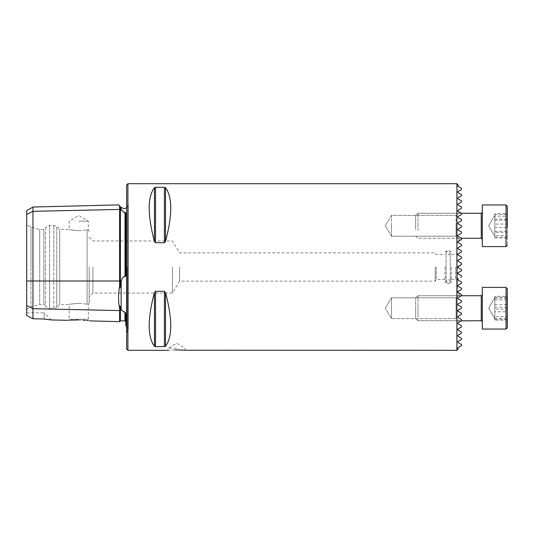 <?xml version="1.0" encoding="UTF-8"?>
<svg xmlns="http://www.w3.org/2000/svg" width="534" height="534" viewBox="0 0 534 534"><rect width="100%" height="100%" fill="white"/><g stroke="black" fill="none" stroke-linecap="round" stroke-linejoin="round"><path stroke-width="0.4" stroke-dasharray="2.67 2" d="M26.7 210.643L26.7 214.448L32.948 211.324L119.569 209.441L119.569 286.304C118.228 294.861 118.228 301.95 119.569 307.557L119.569 321.642M120.424 208.013L119.569 207.145C118.228 204.142 118.228 204.142 119.569 207.145L119.569 209.441A0.834 0.721 0 0 0 120.404 210.142L120.424 208.013L121.151 209.582L121.151 207.472M32.948 207.038L32.948 280.991L120.404 280.991L120.424 210.142A0.834 0.721 0 0 0 120.424 210.142L121.418 210.122L124.095 212.465L125.009 212.245L125.817 212.986L125.817 274.149C126.004 275.437 125.73 276.305 125.009 276.772L124.095 276.405C122.606 277.493 121.712 279.015 121.418 280.991L120.404 285.99C119.95 288.373 119.676 288.48 119.569 286.304M119.569 307.557C119.683 305.715 119.956 305.541 120.404 307.043L121.418 309.894L124.095 312.13L125.009 311.983L125.817 313.865L125.817 325.68M457.324 267L457.324 291.991L457.324 267M455.522 267L455.522 279.496L455.522 267M459.32 240.741L461.489 239.486L461.489 238.291L457.865 236.195L457.865 235.334L457.865 236.195L461.489 238.291L461.489 239.486C459.721 240.507 459.721 240.507 461.489 239.486C459.721 240.507 459.721 240.507 461.489 239.486L461.489 238.291L461.489 239.486L461.489 238.291L457.865 236.195L457.865 235.334L461.489 233.238L461.489 232.043L457.865 229.954L457.865 229.086L461.489 226.997L461.489 225.795L461.489 226.997L461.489 225.795L461.489 226.997L461.489 225.795L457.865 223.706L457.865 222.838L461.489 220.749L461.489 219.547L457.865 217.458L457.865 216.59L461.489 214.501L461.489 213.3L459.46 212.131M460.148 240.26L456.076 236.182L391.522 236.182L385.268 225.775L391.522 236.182L391.522 225.775L391.522 236.182L391.522 225.775L391.522 236.182L456.076 236.182L456.076 225.775L456.076 236.182L456.076 225.775L456.076 236.182L460.335 240.153M461.489 232.043L461.489 233.238L457.865 235.334L461.489 233.238L461.489 232.043L457.865 229.954L457.865 229.086L461.489 226.997L457.865 229.086L457.865 229.954L457.865 229.086L457.865 229.954L461.489 232.043L461.489 233.238L461.489 232.043L459.2 230.721M457.865 235.334L457.865 236.195L457.865 235.334L461.489 233.238M459.36 321.929L456.076 318.638L391.522 318.638L385.268 308.225L391.522 318.638L391.522 308.225L391.522 318.638L391.522 308.225L391.522 318.638L456.076 318.638L456.076 308.225L456.076 318.638L456.076 308.225L456.076 318.638L459.36 321.929L461.489 320.7L461.489 319.499L457.865 317.41L457.865 316.542L461.489 314.453L461.489 313.251L457.865 311.162L461.489 313.251L461.489 314.453L457.865 316.542L457.865 317.41L461.489 319.499L461.489 320.7C458.693 322.309 458.693 322.309 461.489 320.7C458.693 322.309 458.693 322.309 461.489 320.7L461.489 319.499L457.865 317.41L457.865 316.542L461.489 314.453L461.489 313.251L461.489 314.453L457.865 316.542L457.865 317.41L461.489 319.499L461.489 320.7L461.489 319.499L457.865 317.41L457.865 316.542L461.489 314.453L461.489 313.251L457.865 311.162L457.865 310.294L461.449 308.225L457.865 310.294L457.865 311.162L457.865 310.294L461.449 308.225L457.865 310.294L457.865 311.162L458.773 311.689M176.627 348.208L168.297 348.208L176.627 348.208M174.958 349.89L168.297 350.291L168.297 348.208L176.627 343.208L184.958 348.208L184.958 350.291M78.758 221.189L88.337 221.189L78.758 221.189M78.758 230.761C66.403 229.406 66.403 229.406 78.758 230.761C66.403 229.406 66.403 229.406 78.758 230.761L87.089 229.82L78.758 230.761M26.7 309.293L26.7 267L26.7 309.293L30.979 306.823L30.979 267L30.979 306.823L39.723 304.48L39.723 267L39.723 304.48L43.888 304.48L43.888 267L43.888 304.48L45.55 305.441L45.55 267L45.55 305.441C46.164 307.444 47.519 308.512 49.609 308.645L49.609 267L49.609 308.645L53.821 308.645L53.821 267L53.821 308.645L56.771 307.424L56.771 267L56.771 307.424L59.715 304.48L59.715 267L59.715 304.48L69.18 304.48L69.18 319.232L78.758 319.232L69.18 319.232L68.065 320.347L69.74 320.206M78.758 303.239C66.403 304.594 66.403 304.594 78.758 303.239C66.403 304.594 66.403 304.594 78.758 303.239L87.089 304.18C88.751 304.113 88.751 304.113 87.089 304.18C88.751 304.113 88.751 304.113 87.089 304.18L78.758 303.239M126.651 184.958L126.651 349.042M172.462 267L172.462 293.026L172.462 267M179.598 267L179.598 281.158L179.598 267M92.916 267L92.916 293.026L92.916 267M89.171 267L89.171 302.398L89.171 267M435.25 267L435.25 281.158L435.25 267M436.251 267L436.251 279.496L436.251 267M445.036 267L445.036 282.406L445.036 267M451.283 267L451.283 282.406L451.283 267M458.586 267.848L461.489 269.523L461.489 270.725L457.865 272.814L457.865 273.682L461.489 275.771L461.489 276.972L457.865 279.062L457.865 279.929L461.489 282.019L461.489 283.214M457.865 272.814L457.865 273.682L457.865 272.814M460.408 287.646L457.865 286.171L457.865 285.31L457.865 286.171L461.489 288.267L461.489 289.461M457.865 291.557L458.132 292.572M460.148 293.74L456.076 297.818L391.522 297.818L385.268 308.225L391.522 297.818L391.522 308.225L391.522 297.818L391.522 308.225L391.522 297.818L456.076 297.818L456.076 308.225L456.076 297.818L456.076 308.225L456.076 297.818L460.148 293.74L461.489 294.514L461.489 295.709L461.489 294.514L460.148 293.74L461.489 294.514L461.489 295.709L461.489 294.514C459.721 293.493 459.721 293.493 461.489 294.514C459.721 293.493 459.721 293.493 461.489 294.514C459.721 293.493 459.721 293.493 461.489 294.514L461.489 295.709L457.865 297.805L461.489 295.709L457.865 297.805L457.865 298.666L457.865 297.805L457.865 298.666L457.865 297.805L461.489 295.709M458.593 280.35L457.865 279.929L457.865 279.062L461.489 276.972L461.489 275.771L461.489 276.972M460.755 271.145L461.489 270.725L461.489 269.523L460.041 268.689M457.618 267L457.865 266.566L457.618 267M456.91 350.291L456.91 183.709M461.489 189.51L461.489 188.315L457.865 186.219M457.865 192.467L457.865 191.606M461.489 195.758L461.489 194.563M457.865 198.715L457.865 197.854L460.835 196.138M457.865 204.963L457.865 204.095L461.489 202.006L461.489 200.811M457.865 211.21L457.865 210.343L461.489 208.253L461.489 207.052M457.865 229.086L461.489 226.997M461.489 238.291L461.489 239.486L461.489 238.291L457.865 236.195M457.865 242.443L457.865 241.582L457.865 242.443L457.865 241.582L458.472 241.228M459.434 246.922L461.489 245.733L461.489 244.539M457.865 248.69L457.865 247.829L457.865 248.69L457.865 247.829L461.489 245.733M460.769 252.395L461.489 251.981L461.489 250.786M458.946 253.45L459.921 252.889M460.408 265.098L461.489 264.477L461.489 263.275L457.865 261.186L457.865 260.318L457.865 261.186L457.865 260.318L461.489 258.229L461.489 257.028L461.489 258.229L461.489 257.028L457.865 254.938L457.865 254.071L457.865 254.938L457.865 254.071L461.489 251.981M458.946 259.698L460.655 258.71M460.588 262.755L459.968 262.401M125.817 274.149L125.817 212.986L125.817 274.149M154.439 241.435C147.444 214.968 147.444 197.059 154.439 187.728L155.521 187.321L164.419 187.321L164.419 242.723L155.521 242.723L154.439 241.435L154.439 187.728M165.5 241.435L165.5 187.728C172.495 197.059 172.495 214.968 165.5 241.435L164.419 242.723M154.439 346.272C147.444 336.941 147.444 319.032 154.439 292.565L155.521 291.277L164.419 291.277L165.5 292.565C172.495 319.032 172.495 336.941 165.5 346.272L164.419 346.679L155.521 346.679L154.439 346.272L154.439 292.565M26.7 267L26.7 224.707L26.7 267M26.7 315.467L26.7 305.561L32.948 308.685L32.948 318.758L26.7 315.467M26.7 214.448L26.7 305.561M78.758 319.959L82.93 320.153M84.853 320.3L86.568 320.467M88.09 320.64L90.006 320.901L88.337 319.232L78.758 319.232L88.337 319.232L88.337 304.066L89.171 302.398M26.7 312.811L44.188 312.811L44.188 319.018L44.188 312.811L51.304 319.926L45.837 319.285M44.188 319.018L32.948 318.758M461.489 270.725L461.489 269.523M460.408 275.15L457.865 273.682M457.865 279.929L457.865 279.062M459.921 281.111L459.434 280.831M457.865 286.171L457.785 285.37M461.489 313.251L457.865 311.162L457.865 310.294L461.489 308.205L461.489 307.003L457.865 304.914L457.865 304.046L461.489 301.957L461.489 300.762L457.865 298.666L457.865 297.805M461.489 326.948L461.489 325.747L457.865 323.657L457.865 322.79L458.593 322.369M461.489 333.189L461.489 331.994L457.865 329.905L457.865 329.037M460.835 337.862L457.865 336.146L457.865 335.285M461.489 339.437L461.489 338.242M457.865 342.394L457.865 341.533M461.489 345.685L461.489 344.49M461.489 264.477L461.489 263.275L461.489 264.477L457.865 266.566M458.165 255.112L461.489 257.028M461.489 239.486L458.88 240.994M30.979 267L30.979 227.177L30.979 267M39.723 267L39.723 229.52L39.723 267M43.888 267L43.888 229.52L43.888 267M45.55 267L45.55 228.559L45.55 267M59.715 267L59.715 229.52L59.715 267M87.089 229.82C88.751 229.887 88.751 229.887 87.089 229.82C88.751 229.887 88.751 229.887 87.089 229.82L87.089 304.18L87.089 229.82M126.651 267L126.651 201.198L126.651 267M26.7 280.991L32.948 280.991L32.948 308.685L119.569 310.574A0.834 0.721 0 0 1 120.404 309.867L120.424 320.827M461.489 300.762L461.489 301.957L461.489 300.762L461.489 301.957L461.489 300.762L457.865 298.666M459.2 303.279L457.865 304.046L457.865 304.914L457.865 304.046L457.865 304.914L457.865 304.046L461.489 301.957M461.489 307.003L461.489 308.205L461.489 307.003L461.489 308.205L461.489 307.003L457.865 304.914M457.865 222.838L457.865 223.706L457.865 222.838L457.865 223.706L457.865 222.838L461.489 220.749L457.865 222.838L461.489 220.749L461.489 219.547L461.489 220.749M457.865 223.706L461.449 225.775L457.865 223.706M457.865 216.59L457.865 217.458L457.865 216.59L457.865 217.458L457.865 216.59L461.489 214.501L457.865 216.59M457.865 217.458L461.489 219.547L457.865 217.458M461.489 213.3L461.489 214.501L461.489 213.3C458.693 211.691 458.693 211.691 461.489 213.3C458.693 211.691 458.693 211.691 461.489 213.3M391.522 225.775L391.522 215.362L391.522 225.775M456.076 225.775L456.076 215.362L456.076 225.775M494.804 304.694L507.3 304.694L507.3 296.33L494.804 296.33L494.804 318.811L494.804 299.861L507.3 299.861M507.3 303.759L507.3 327.803L507.3 303.759M482.309 311.322L482.309 294.695L482.309 311.322M415.679 305.902L415.679 318.411L415.679 305.902M417.989 305.375L417.989 320.72L417.989 305.375M482.309 303.472L482.309 329.051L482.309 303.472M494.804 296.33L494.804 311.763L507.3 311.763L507.3 320.126L507.3 304.694M494.804 318.324L488.697 308.225L494.804 297.638L494.804 314.192L494.804 309.146L507.3 309.146L507.3 319.245L507.3 318.324L494.804 318.324L494.804 299.861M494.804 311.763L494.804 320.126L507.3 320.126M494.804 320.126L494.804 316.595L507.3 316.595M494.804 309.146L494.804 297.211L494.804 319.245L494.804 314.192L494.804 318.811L488.697 308.225L494.804 297.638L494.804 316.595M507.3 237.103L494.804 237.103L494.804 215.189L494.804 235.407L507.3 235.407L507.3 237.103L507.3 206.197L507.3 245.346L507.3 206.197L506.052 204.949L506.052 246.595L506.052 204.949L506.052 246.595L507.3 245.346M482.309 220.696L482.309 239.305L482.309 220.696M415.679 229.593L415.679 215.589L415.679 229.593M417.989 230.454L417.989 213.28L417.989 230.454M506.052 246.595L482.309 246.595L482.309 204.949L482.309 246.595L482.309 204.949L506.052 204.949M494.804 237.103L494.804 224.073L507.3 224.073L507.3 235.407M507.3 224.073L507.3 214.441L507.3 227.471L494.804 227.471M494.804 213.567L494.804 216.904L494.804 215.189L488.697 225.775L494.804 236.362L494.804 226.349L494.804 232.45L507.3 232.45L507.3 213.567L494.804 213.567L494.804 235.407M494.804 224.073L494.804 214.441L507.3 214.441M494.804 214.441L494.804 216.137L507.3 216.137M494.804 232.45L494.804 215.189L488.697 225.775L494.804 236.362L494.804 216.137M507.3 327.803L507.3 288.654L506.052 287.405L506.052 329.051L506.052 287.405L506.052 329.051L507.3 327.803M482.309 300.602L482.309 321.762L482.309 300.602M415.679 313.965L415.679 298.045L415.679 313.965M417.989 315.267L417.989 295.736L417.989 315.267M506.052 329.051L482.309 329.051L482.309 287.405L506.052 287.405M507.3 309.146L507.3 318.324M494.804 319.245L507.3 319.245M494.804 298.132L507.3 298.132M494.804 297.211L507.3 297.211M494.804 307.31L507.3 307.31M482.309 225.034L482.309 239.305L482.309 225.034M415.679 226.329L415.679 215.589L415.679 226.329M417.989 226.456L417.989 213.28L417.989 226.456M507.3 232.45L507.3 213.567M494.804 220.248L494.804 226.349L494.804 216.904L494.804 220.248L507.3 220.248M494.804 237.977L507.3 237.977M494.804 231.295L507.3 231.295M494.804 219.094L507.3 219.094M121.151 282.106L121.151 309.313M127.039 267L127.039 332.415L127.039 267M127.9 183.709L127.9 350.291M49.609 267L49.609 225.355L49.609 267M53.821 267L53.821 225.355L53.821 267M56.771 267L56.771 226.576L56.771 267M125.009 311.983L125.009 320.941M120.424 307.117L120.424 309.867L121.418 309.894M125.009 212.245L125.009 276.772M120.424 285.864L120.424 280.991L121.418 280.991M155.521 242.723L155.521 187.321M155.521 346.679L155.521 291.277M164.419 346.679L164.419 291.277M165.5 346.272L165.5 292.565M481.274 305.375L481.274 320.72L481.274 305.375M461.449 213.28L417.989 213.28L415.679 215.589L417.989 213.28L481.274 213.28L481.274 238.264L481.274 213.28L481.274 238.264L417.989 238.264L461.449 238.264M461.449 295.736L417.989 295.736L415.679 298.045L417.989 295.736L481.274 295.736L481.274 320.72L417.989 320.72L461.449 320.72M451.283 279.496L455.522 279.496L457.324 280.537M89.171 231.602L88.337 229.934L88.337 221.189L78.758 215.436L69.18 221.189L69.18 229.52L59.715 229.52L56.771 226.576L53.821 225.355L49.609 225.355C47.519 225.488 46.164 226.556 45.55 228.559L43.888 229.52L39.723 229.52L30.979 227.177L26.7 224.707M126.651 326.181L128.26 329.471L126.651 332.802M445.036 279.496L436.251 279.496L435.25 281.158L179.598 281.158L172.462 293.026L92.916 293.026L89.171 296.777M445.036 282.406L451.283 282.406M457.324 291.991L461.209 295.869M126.651 207.819L128.26 204.529L128.26 329.471L128.26 204.529L126.651 201.198M89.171 237.223L92.916 240.974L172.462 240.974L179.598 252.842L435.25 252.842L436.251 254.504L445.036 254.504M457.324 242.009L461.209 238.131M451.283 254.504L455.522 254.504L457.324 253.463M445.036 251.594L451.283 251.594M385.268 225.775L391.522 215.362L456.076 215.362L459.36 212.071L456.076 215.362L391.522 215.362L385.268 225.775M415.679 318.411L417.989 320.72L415.679 318.411M415.679 235.955L417.989 238.264L415.679 235.955M481.274 295.736L482.309 294.695M481.274 213.28L482.309 212.238M446.077 267L446.077 252.422C446.744 250.733 447.439 250.039 448.159 250.339C448.747 249.959 449.441 250.653 450.242 252.422L450.242 281.578C449.441 283.347 448.747 284.041 448.159 283.661C447.439 283.961 446.744 283.267 446.077 281.578L446.077 252.422C446.885 254.191 447.579 254.885 448.159 254.504C448.6 254.958 449.294 254.264 450.242 252.422L450.242 281.578C449.294 279.736 448.6 279.042 448.159 279.496C447.579 279.115 446.885 279.809 446.077 281.578L446.077 267"/><path stroke-width="0.8" d="M90.006 320.901L119.569 321.642L119.569 307.557C118.228 301.99 118.228 294.908 119.569 286.304L119.569 209.441A0.834 0.721 180 0 0 120.424 210.142L121.418 210.122L121.151 209.582L124.095 212.465L125.009 212.245L125.817 212.986L125.817 274.149C126.004 275.437 125.73 276.312 125.009 276.772L125.009 212.245M26.7 305.561L32.948 308.685L32.948 318.758L26.7 315.467L26.7 210.643L32.948 207.038L32.948 211.324L119.569 209.441L119.569 207.145C118.228 204.142 118.228 204.142 119.569 207.145L121.151 209.582L121.151 207.472L124.095 208.694L126.651 207.819M119.569 286.304C119.362 288.687 120.27 288.16 120.404 285.99L121.418 280.991C121.699 279.042 122.593 277.513 124.095 276.405L125.009 276.772M126.651 326.181L125.817 325.68L125.817 313.865L125.009 311.983L124.095 312.13L121.418 309.894L120.404 307.043C119.95 305.548 119.676 305.715 119.569 307.557M459.2 230.721L461.489 232.043L461.489 233.238L457.865 235.334L457.865 236.195L461.489 238.291L461.489 239.486C459.721 240.507 459.721 240.507 461.489 239.486C459.721 240.507 459.721 240.507 461.489 239.486L457.865 241.582L457.865 242.443L461.489 244.539L461.489 245.733L457.865 247.829L457.865 248.69L461.489 250.786L461.489 251.981L457.865 254.071L457.865 254.938L461.489 257.028L461.489 258.229L457.865 260.318L457.865 261.186L461.489 263.275L461.489 264.477L457.618 267L457.865 267.434L457.865 266.566L460.408 265.098M461.489 233.238L458.659 234.873M461.449 225.775L461.489 226.997L457.865 229.086L457.865 229.954L461.489 232.043M461.196 319.332L461.489 320.7C458.693 322.309 458.693 322.309 461.489 320.7C458.693 322.309 458.693 322.309 461.489 320.7L457.865 322.79L457.865 323.657L461.489 325.747L461.489 326.948L457.865 329.037L461.489 326.948M458.773 311.689L461.489 313.251L461.489 314.453L457.865 316.542L457.865 317.41L461.489 319.499M458.159 310.127L457.865 311.162L461.489 313.251M461.449 295.736L481.274 295.736L481.274 320.72L461.202 320.867M182.461 350.077L176.627 349.877C187.367 350.331 187.367 350.331 176.627 349.877C165.88 350.331 165.88 350.331 176.627 349.877L174.958 349.89M78.758 319.959C65.061 320.327 65.061 320.327 78.758 319.959C93.123 321.014 93.123 321.014 78.758 319.959L71.336 320.1M69.74 320.206L71.242 320.1M127.9 183.709L127.9 350.291L126.651 349.042L126.651 184.958L127.9 183.709L456.91 183.709L456.91 350.291L184.323 350.231M460.755 271.145L457.865 272.814L461.489 270.725L457.865 272.814L457.865 273.682L457.691 272.987M461.489 283.214L457.865 285.31L461.489 283.214L457.865 285.31L461.489 283.214L461.489 282.019L457.865 279.929L459.921 281.111M461.489 289.461L457.865 291.557L461.489 289.461L457.865 291.557L461.489 289.461L461.489 288.267L457.865 286.171L457.865 285.31L457.865 286.171L460.408 287.646M457.725 279.182L458.165 278.888M461.489 276.972L461.489 275.771L457.865 273.682L460.408 275.15M461.489 269.523L457.865 267.434L461.489 269.523L461.489 270.725M457.865 236.195L461.489 238.291M461.489 226.997L457.865 229.086M457.865 186.219L457.865 185.358L457.865 186.219L461.489 188.315L461.489 189.51L457.865 191.606L457.865 192.467L461.489 194.563L461.489 195.758L457.865 197.854L457.865 198.715L461.489 200.811L461.489 202.006L457.865 204.095L457.865 204.963L461.489 207.052L461.489 208.253L457.865 210.343L457.865 211.21L461.489 213.3L461.489 214.501L457.865 216.59L457.865 217.458L461.489 219.547L461.489 220.749L457.865 222.838L457.865 223.706L461.489 225.795M457.865 191.606L461.489 189.51M461.489 194.563L457.865 192.467M460.835 196.138L461.489 195.758M461.489 200.811L457.865 198.715M461.489 207.052L457.865 204.963M459.36 212.071L457.865 211.21M461.489 239.486L459.32 240.741M461.489 244.539L457.865 242.443M461.489 245.733L459.434 246.922M461.489 250.786L457.785 248.63M457.725 254.191L458.946 253.45M459.921 252.889L460.769 252.395M458.165 255.112L461.489 257.028M457.691 260.485L458.946 259.698M460.655 258.71L457.865 260.318M459.968 262.401L460.588 262.755M164.419 242.723L164.419 187.321L165.5 187.728L164.419 187.321L155.521 187.321L154.439 187.728C147.444 197.059 147.444 214.968 154.439 241.435L155.521 242.723L164.419 242.723L165.5 241.435C172.495 214.968 172.495 197.059 165.5 187.728L165.5 241.435M165.5 292.565L165.5 346.272C172.495 336.941 172.495 319.032 165.5 292.565L164.419 291.277L155.521 291.277L154.439 292.565C147.444 319.032 147.444 336.941 154.439 346.272L155.521 346.679L165.146 346.526M184.277 350.231L182.568 350.09M82.93 320.153L84.853 320.3M86.568 320.467L88.09 320.64M32.948 318.758L44.188 319.018L51.304 319.926L45.837 319.285M460.041 268.689L458.586 267.848M459.434 280.831L458.593 280.35M460.208 293.773L457.865 292.418L461.489 294.514L461.489 295.709L457.865 297.805L457.865 298.666L461.489 300.762L461.489 301.957L457.865 304.046L457.865 304.914L461.489 307.003L461.489 308.205L457.865 310.294M458.593 322.369L459.36 321.929M457.865 335.285L461.489 333.189L457.865 335.285L457.865 336.146L460.835 337.862M457.865 341.533L461.489 339.437L457.865 341.533L457.865 342.394L457.865 341.533M461.489 344.49L457.865 342.394L461.489 344.49L461.489 345.685L457.865 347.781L461.489 345.685M457.865 348.642L457.865 347.781L457.865 348.642M461.489 338.242L461.489 339.437M457.865 329.037L457.865 329.905L461.489 331.994L461.489 333.189M457.865 291.557L457.865 292.418M457.865 279.062L457.865 279.929M457.865 272.814L457.865 273.682M457.865 266.566L461.489 264.477M457.865 254.071L461.489 251.981M458.88 240.994L458.472 241.228M119.569 321.642L120.404 320.827L120.424 309.867A0.834 0.721 180 0 0 119.569 310.574L32.948 308.685L32.948 211.324L26.7 214.448M461.489 294.514C459.721 293.493 459.721 293.493 461.489 294.514M461.489 295.709L457.865 297.805M457.865 298.666L461.489 300.762M461.489 301.957L459.2 303.279M457.865 304.914L461.489 307.003M461.489 220.749L457.865 222.838M461.489 213.3C458.693 211.691 458.693 211.691 461.489 213.3C458.693 211.691 458.693 211.691 461.489 213.3M507.3 288.654L507.3 327.803L506.052 329.051L506.052 287.405L507.3 288.654M506.052 287.405L482.309 287.405L482.309 329.051L506.052 329.051M507.3 296.33L507.3 311.763M506.052 204.949L482.309 204.949L482.309 246.595L506.052 246.595L506.052 204.949L507.3 206.197L507.3 227.471M26.7 280.991L120.404 280.991L120.424 208.013M121.151 309.313L121.151 282.106M120.424 285.864L120.424 280.991L121.418 280.991M120.424 320.827L125.009 320.941L125.009 311.983M120.424 307.117L120.424 309.867A0.834 0.721 180 0 1 120.424 309.867L121.418 309.894M155.521 187.321L155.521 242.723M154.439 187.728L154.439 241.435M164.419 291.277L164.419 346.679M155.521 291.277L155.521 346.679M154.439 292.565L154.439 346.272M461.449 238.264L481.274 238.264L481.274 213.28L482.309 212.238M458.305 185.104L456.91 183.709M127.9 350.291L168.297 350.291M51.304 319.926L68.065 320.347M458.305 348.896L456.91 350.291M121.151 207.472L118.561 204.889L32.948 207.038M125.009 320.941L125.817 321.775M481.274 320.72L482.309 321.762L481.274 320.72M481.274 295.736L482.309 294.695M506.052 246.595L507.3 245.346M461.449 213.28L481.274 213.28M481.274 238.264L482.309 239.305L481.274 238.264"/></g></svg>
